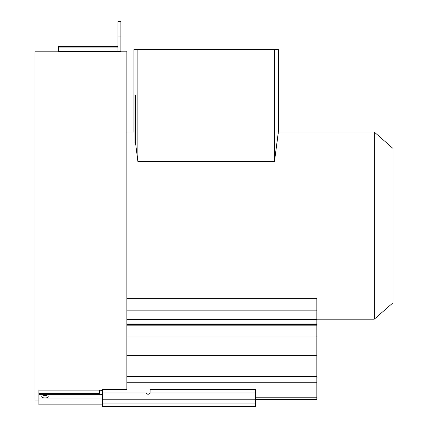 <?xml version="1.0" encoding="UTF-8"?>
<svg xmlns="http://www.w3.org/2000/svg" width="428" height="428" viewBox="0 0 428 428"><rect width="100%" height="100%" fill="white"/><g stroke="black" fill="none" stroke-linecap="round" stroke-linejoin="round"><path stroke-width="0.64" d="M58.449 51.178L34.909 51.178L34.909 400.068L38.895 400.068M34.909 279.885L34.909 273.765M120.857 51.178L126.838 51.178L126.838 389.346L102.458 389.346L126.838 389.346M255.479 399.591L316.816 399.591L255.479 399.591L316.816 399.591L316.816 298.321L126.838 298.321M117.914 51.424L120.857 51.424L120.857 21.4L117.914 21.4L117.914 47.123L58.449 47.123L58.449 46.706L117.914 46.706M58.449 47.123L58.449 51.697L117.914 51.697L117.914 47.123M77.152 404.835L75.328 404.835L77.152 404.835M102.458 394.653L38.895 394.653L38.895 390.101L99.446 390.101L102.458 390.561M38.895 394.653L38.895 404.835L75.328 404.835M102.458 404.835L38.895 404.835M38.895 393.744L99.446 393.744L102.458 394.279M45.004 395.52A3.237 1.214 180 0 0 41.767 396.735A3.237 1.214 180 0 0 45.004 397.944A3.237 1.214 180 0 0 48.241 396.735A3.237 1.214 180 0 0 45.004 395.52M255.479 403.069L255.479 406.6L102.458 406.6L102.458 403.069L255.479 403.069L255.479 389.346L150.132 389.346L150.057 392.99A2.06 1.691 0 0 1 148.072 394.242A2.06 1.691 0 0 1 146.082 392.99L146.007 389.346M99.446 393.744L99.446 390.101M102.458 389.346L102.458 403.069M90.688 404.835L78.918 404.835M374.259 319.202L393.091 302.724L393.091 148.527L374.259 132.043L374.259 319.202L316.816 319.202M374.259 132.043L278.43 132.043L278.43 49.648L137.875 49.648L137.875 161.479L274.471 161.479L278.232 133.29M137.875 161.479L135.574 143.113L135.574 94.968L134.959 94.968L134.959 143.113L135.574 143.113M134.959 138.843C133.579 129.818 133.579 129.818 134.959 138.843M274.455 161.634C279.564 122.542 279.57 122.494 274.471 161.479L274.471 49.648M137.875 49.648L133.916 49.648L133.916 132.043L126.838 132.043M316.816 355.267L126.838 355.267M126.838 336.954L316.816 336.954M117.914 36.038L120.857 36.038M38.895 398.987L102.458 398.987M255.479 397.773L316.816 397.773M126.838 382.766L316.816 382.766M102.458 399.789L255.479 399.789M146.082 392.99L102.458 392.99M255.479 392.99L150.057 392.99M126.838 376.485L316.816 376.485M316.816 325.189L126.838 325.189M316.816 324.633L126.838 324.633M126.838 323.959L316.816 323.959M316.816 319.951L126.838 319.951M126.838 319.582L316.816 319.582M126.838 319.272L316.816 319.272M316.816 310.835L126.838 310.835"/></g></svg>
